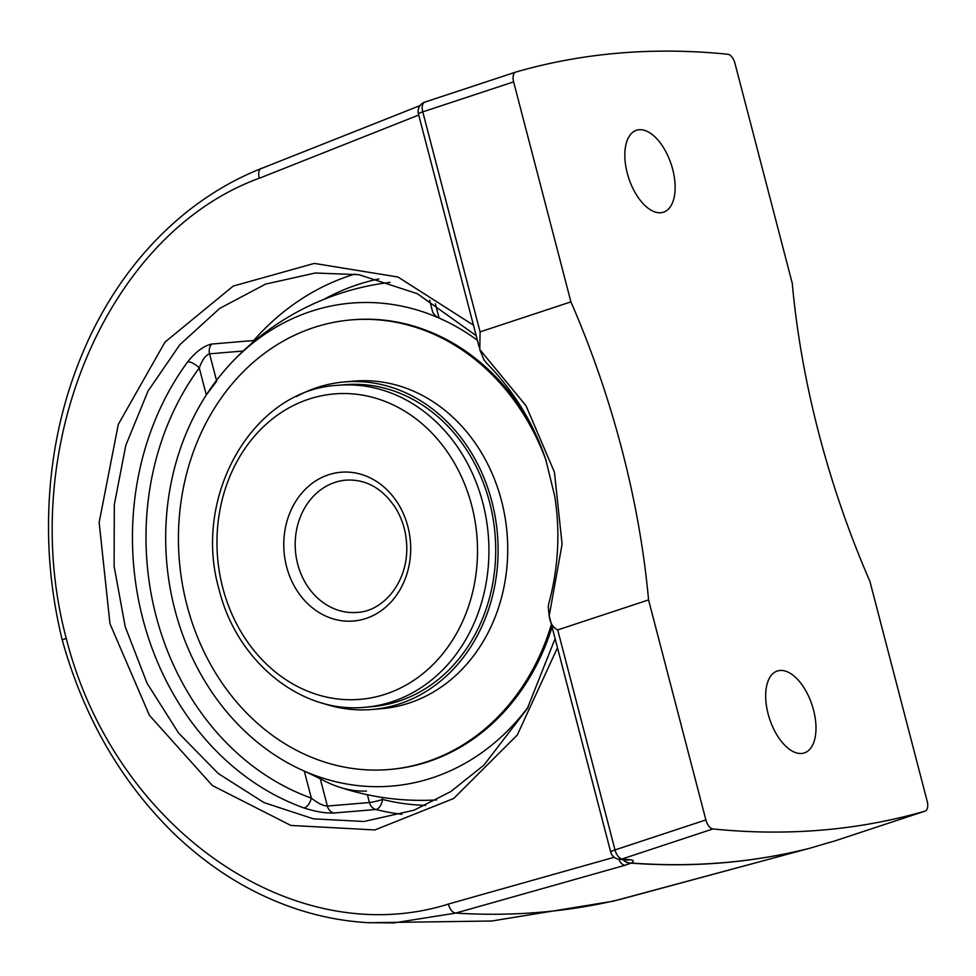 <?xml version="1.0" encoding="UTF-8"?>
<svg xmlns="http://www.w3.org/2000/svg" width="976" height="976" viewBox="0 0 976 976"><rect width="100%" height="100%" fill="white"/><g stroke="black" fill="none" stroke-linecap="round" stroke-linejoin="round"><path stroke-width="1.46" d="M627.324 860.039L627.056 860.015A9.833 8.211 -84.9 0 0 629.874 859.685A1940.544 1004.877 -108.3 0 1 622.115 858.953L712.956 828.941A1940.544 1004.877 71.7 0 0 925.016 811.141A9.833 5.087 -108.3 0 0 925.102 811.105A9.833 5.087 -108.3 0 0 927.2 801.333L869.897 581.33A526.784 272.78 -108.3 0 1 792.256 283.284L734.952 63.281A9.833 5.087 -108.3 0 0 727.864 54.266A1940.544 1004.877 71.7 0 0 515.804 72.065A9.833 5.087 -108.3 0 0 515.718 72.102L424.865 102.102A9.833 5.087 -108.3 0 1 424.963 102.077L515.621 72.126M672.696 169.336A43.127 22.326 -108.3 0 1 663.509 212.182A43.127 22.326 -108.3 0 1 628.776 178.242A43.127 22.326 -108.3 0 1 636.462 130.284A43.127 22.326 -108.3 0 1 672.696 169.336M813.545 710.064A43.127 22.326 -108.3 0 1 804.358 752.923A43.127 22.326 -108.3 0 1 769.625 718.97A43.127 22.326 -108.3 0 1 777.311 671.012A43.127 22.326 -108.3 0 1 813.545 710.064M273.219 163.809L260.934 168.653M613.257 901.165L810.385 848.083A9.833 9.833 0 0 0 810.763 847.973L810.763 847.973A9.833 8.406 75.7 0 1 810.385 848.083A1940.532 1004.865 71.7 0 1 631.033 863.138A9.833 8.638 63.6 0 1 623.152 859.661M620.98 899.189A9.833 4.709 -105.1 0 1 620.919 899.213L801.54 850.45A9.833 4.709 -105.1 0 1 801.503 850.462M810.507 848.046L827.111 843.13A9.833 8.406 74.7 0 1 826.77 843.227L810.763 847.973A1940.544 1004.877 -108.3 0 1 631.411 863.028A9.833 8.589 -121.1 0 1 623.286 859.673M620.919 899.213A9.833 4.709 -105.1 0 1 620.858 899.225A1930.15 999.485 -108.3 0 1 455.658 913.097L393.779 922.918L367.476 922.649C343.43 921.21 319.75 916.647 296.387 908.937C250.844 893.711 209.559 868.128 172.52 832.186C120.426 780.605 83.704 716.677 62.33 640.378A9.833 1.122 164.7 0 0 62.342 640.427M455.658 913.097L625.055 865.273A9.845 5.551 -105.8 0 1 618.796 859.222M448.435 904.081C292.959 952.905 114.131 827.843 66.246 638.353A9.833 1.122 164.7 0 0 62.33 640.378C54.558 608.743 50.044 576.584 48.8 543.9C46.323 469.151 60.146 399.794 90.28 335.829C114.473 285.468 146.705 244.146 186.965 211.829C210.06 193.468 234.838 179.011 261.312 168.482A9.833 5.453 -111.6 0 1 261.678 168.36M631.118 863.101L625.055 865.273M629.874 859.685C633.778 860.112 634.254 861.247 631.301 863.089M610.683 851.975A9.833 9.833 0 0 0 619.199 859.27A9.833 8.198 95.8 0 0 622.115 858.953A9.833 5.087 -108.3 0 1 615.014 849.925A9.833 1.037 -14.6 0 0 610.683 851.975L549.183 615.893L562.091 544.181L554.441 472.177L526.027 405.748L479.789 349.53L480.082 331.877L570.923 301.877A526.784 272.78 -108.3 0 1 648.564 599.911L557.711 629.923C552.953 627.69 550.11 623.017 549.183 615.893L548.219 606.499L548.744 603.705C558.357 568.264 560.37 532.493 554.783 496.394L545.669 459.208C533.274 422.718 513.632 390.742 486.743 363.267L487.036 363.572M479.936 350.018L483.937 359.717L486.731 363.279M712.956 828.941A9.833 5.087 -108.3 0 1 705.868 819.925L648.564 599.911M364.219 821.511L313.418 818.84L263.923 802.565L218.221 773.492L178.62 733.061L147.095 683.322L125.221 626.763L114.107 566.214L114.302 504.714L125.806 445.349L148.023 391.095L179.865 344.674L219.71 308.404L265.57 284.114L315.15 273.024L358.887 274.671L417.338 293.691L476.19 335.646M216.501 380.433L209.572 353.837C205.68 355.105 202.252 359.802 199.275 367.928L206.314 394.951A242.341 205.741 -94.8 0 0 259.762 744.151A242.341 205.741 -94.8 0 0 304.292 771.089L320.25 778.726L327.363 806.054A9.833 8.345 -94.8 0 0 333.816 813.02L375.882 809.494A9.833 4.99 104.1 0 0 382.592 799.454A9.833 1.037 -14.6 0 1 369.428 802.528L327.363 806.054C323.056 805.834 317.712 803.187 311.332 798.112A265.496 225.395 85.2 0 1 199.275 367.928A9.833 3.733 36.4 0 0 187.709 361.815C195.651 351.824 203.642 345.907 211.658 344.052A9.833 8.345 -94.8 0 0 209.572 353.837L243.183 351.018M333.816 813.02C325.337 813.325 315.37 811.629 303.914 807.933A9.833 4.843 109.7 0 0 311.332 798.112L304.292 771.089M570.923 301.877L513.62 81.874A9.833 5.087 -108.3 0 1 515.718 72.102M254.968 340.587A9.833 4.026 41.3 0 0 253.723 340.514L211.658 344.052M429.599 300.291L432.746 312.393L435.808 316.2L439.102 318.066L435.369 303.756M206.314 394.951L216.684 381.165M528.248 706.929A242.341 205.741 85.2 0 1 259.689 744.09A242.341 205.741 85.2 0 1 174.838 609.597A242.341 205.741 85.2 0 1 228.201 366.305A242.341 205.741 85.2 0 1 477.386 340.258A242.341 205.741 -94.8 0 0 439.102 318.066M320.25 778.726A223.065 115.51 71.7 0 0 338.282 786.778A223.065 115.51 71.7 0 0 366.439 791.036M365.122 707.246L371.893 706.673A161.54 137.152 -94.8 0 0 495.052 534.226A161.54 137.152 -94.8 0 0 344.857 384.715L338.086 385.288C253.15 389.302 191.821 496.137 219.088 589.467C236.558 661.423 300.937 713.968 365.122 707.246A161.54 137.152 -94.8 0 0 488.268 534.787A161.54 137.152 -94.8 0 0 338.086 385.288M322.08 703.025A164.358 139.531 -94.8 0 0 372.137 709.479A164.358 139.531 -94.8 0 0 497.418 534.018A164.358 139.531 -94.8 0 0 344.626 381.921A164.358 139.531 -94.8 0 0 296.362 396.622M546.145 460.672A225.602 191.528 -94.8 0 0 351.336 319.896A225.602 191.528 -94.8 0 0 179.316 516.926A225.602 191.528 -94.8 0 0 389.095 769.515L390.571 769.393A225.602 191.528 -94.8 0 0 552.074 626.958M530.2 422.84A225.602 191.528 -94.8 0 0 352.812 319.762L351.336 319.896M389.095 769.515A225.602 191.528 -94.8 0 0 551.403 624.408M372.137 709.479L381.775 708.661A164.358 139.531 -94.8 0 0 507.056 533.213A164.358 139.531 -94.8 0 0 354.264 381.104L344.626 381.921M614.197 857.282L448.423 904.032A9.833 5.539 74.2 0 0 455.658 913.048M66.246 638.353C15.75 449.424 105.957 233.996 259.348 178.193A9.833 5.453 -111.6 0 1 261.312 168.482M259.372 178.242L418.728 115.034M833.638 841.288A9.833 8.406 -106.1 0 0 833.907 841.227A9.833 8.406 -106.1 0 0 834.163 841.141A1940.544 1004.877 -108.3 0 1 827.111 843.13M834.346 841.08A9.833 5.087 -108.3 0 1 834.26 841.117A9.833 5.087 -108.3 0 1 834.163 841.141L925.016 811.141M705.868 819.925L615.014 849.925L557.711 629.923M354.91 274.073A275.33 233.752 -94.8 0 0 253.723 340.514A9.833 8.345 -94.8 0 0 252.186 342.942M187.709 361.815A275.33 233.752 -94.8 0 0 303.914 807.933M367.403 794.72L369.428 802.528A9.833 8.345 -94.8 0 0 375.882 809.494A275.33 233.752 -94.8 0 0 401.929 814.289M480.082 331.877L422.767 111.874A9.833 1.037 165.4 0 0 418.436 113.924L479.192 347.175M513.62 81.874L422.767 111.874A9.833 5.087 -108.3 0 1 424.865 102.102A9.833 9.833 0 0 0 418.436 113.924M323.837 299.412A265.496 225.395 85.2 0 1 378.859 278.965M425.719 805.359A265.496 225.395 85.2 0 1 382.592 799.454L382.055 797.392M473.458 325.167L397.964 277.013L314.321 263.41L233.215 286.078L164.968 342.125L118.291 424.414L99.149 522.441L109.971 623.713L149.389 715.298L212.353 785.534L290.86 825.44L374.882 829.954L453.694 798.478L517.268 735.038L557.479 647.71M222.748 587.747A153.256 130.101 85.2 0 1 376.211 398.354A153.256 130.101 85.2 0 1 442.75 653.798A153.256 130.101 85.2 0 1 222.748 587.747M286.578 566.666A74.664 63.391 -94.8 0 0 393.767 598.837A74.664 63.391 -94.8 0 0 361.352 474.397A74.664 63.391 -94.8 0 0 286.578 566.666M297.692 564.067A66.368 56.34 85.2 0 1 346.041 480.131C366.073 479.033 382.616 488.366 395.695 508.13C402.783 519.866 406.467 532.896 406.772 547.231C407.553 583.05 382.69 611.452 357.155 612.403A66.368 56.34 85.2 0 1 297.692 564.067M801.54 850.45L810.385 848.083M613.172 901.19L491.806 921.002L368.867 922.735M261.324 168.531L420.058 105.579M826.757 843.227L833.907 841.227A9.833 9.833 0 0 0 834.26 841.117L925.102 811.105M619.199 859.27L627.043 860.027M365.414 821.17L414.141 810.178L450.741 791.609L483.864 765.172L527.26 708.71L555.112 638.646M338.282 786.778A259.933 259.933 0 0 0 436.723 799.893M390.058 282.357A259.933 259.933 0 0 0 228.164 366.354"/></g></svg>
